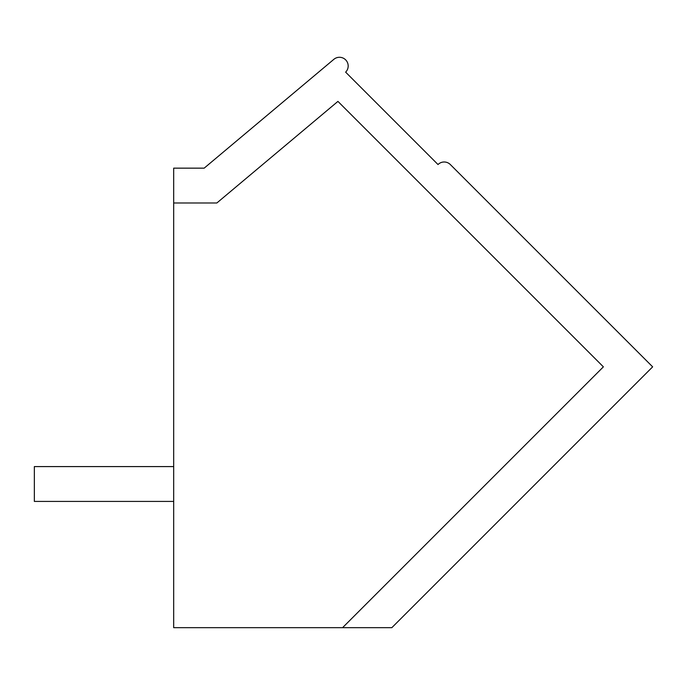 <?xml version="1.0" encoding="UTF-8"?>
<svg xmlns="http://www.w3.org/2000/svg" width="687" height="687" viewBox="0 0 687 687"><rect width="100%" height="100%" fill="white"/><g stroke="black" fill="none" stroke-linecap="round" stroke-linejoin="round"><path stroke-width="1.03" d="M173.682 627.686L173.682 168.152L204.168 168.152L333.873 59.314A8.716 8.716 0 0 1 345.896 60.113A8.716 8.716 0 0 1 345.638 72.152L438.014 164.536A8.716 8.716 0 0 1 450.328 164.536L652.65 366.849L391.822 627.686L173.682 627.686M173.682 202.991L216.843 202.991L337.927 101.393L603.384 366.849L342.555 627.686M173.682 466.585L34.35 466.585L34.35 501.416L173.682 501.416"/></g></svg>
